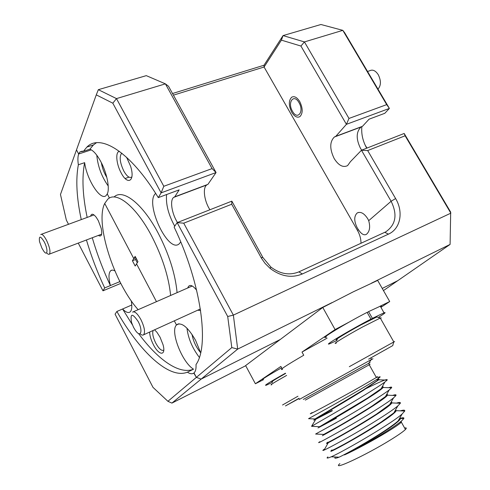 <?xml version="1.0" encoding="UTF-8"?>
<svg xmlns="http://www.w3.org/2000/svg" width="490" height="490" viewBox="0 0 490 490"><rect width="100%" height="100%" fill="white"/><g stroke="black" fill="none" stroke-linecap="round" stroke-linejoin="round"><path stroke-width="0.73" d="M272.367 382.341L266.425 385.152C263.02 386.255 269.359 382.274 285.45 373.202M263.418 379.566C259.945 380.577 266.009 376.651 281.615 367.8M368.339 320.999L372.388 318.371L384.031 312.81C386.524 311.989 384.632 313.533 378.347 317.447M367.218 312.528L368.572 311.622L372.388 318.371M337.059 340.391L330.113 343.594C321.183 347.281 349.407 330.272 370.942 319.119L366.906 321.746M326.512 337.096C317.489 340.593 345.56 323.394 367.126 312.363L370.942 319.119M368.572 311.622L380.277 306.201C381.679 305.754 381.82 305.999 380.699 306.942M282.528 405.003L297.963 396.22M286.644 375.395C273.977 382.537 269.004 385.648 271.717 384.724M299.078 398.266L285.468 405.941L299.182 398.462M299.09 398.297L289.835 403.484L299.17 398.437M272.532 381.716C270.051 382.531 274.406 379.781 285.59 373.454M337.279 339.527C332.03 341.646 345.848 333.071 360.903 324.937L376.761 316.981L377.361 317.159M380.54 318.512C381.49 317.777 381.41 317.612 380.301 318.022L362.692 326.916C345.934 335.981 330.572 345.444 336.348 343.049M368.615 359.164L392.772 345.591L368.615 359.164M349.321 366.685L393.819 341.947C394.971 341.365 394.909 341.45 393.635 342.204M369.785 358.472L387.333 348.678L369.785 358.472M377.98 89.125C381.11 85.579 381.208 80.77 378.255 74.701C375.524 70.578 372.67 69.261 369.699 70.75L367.549 71.473M299.004 102.624C293.804 93.186 287.091 102.41 292.475 111.254C297.497 120.62 304.474 111.751 299.004 102.624M138.149 321.471C132.208 312.871 130.015 313.233 131.571 322.549L133.574 327.394L135.387 330.382C140.777 338.357 143.258 330.928 138.149 321.471M132.57 312.118C134.713 311.04 137.519 313.576 140.973 319.713C144.501 327.167 145.383 332.189 143.625 334.793C142.743 335.46 141.524 335.105 139.956 333.727M44.241 241.876C40.358 235.61 38.784 235.543 39.525 241.668L41.95 248.216L43.818 251.26C47.726 256.687 48.142 249.245 44.241 241.876M40.713 234.532C42.06 233.718 44.002 235.647 46.538 240.321C49.68 247.101 50.654 251.682 49.459 254.083C48.822 254.635 47.879 254.23 46.63 252.858M299.157 399.528L371.616 359.409C373.607 358.355 373.398 358.515 370.991 359.887M400.661 418.221C403.203 417.48 404.244 417.596 403.791 418.564L401.616 420.892C398.756 423.317 393.874 426.716 386.971 431.096C373.643 439.555 354.785 449.998 344.452 454.928C355.005 450.206 373.723 440.161 386.665 432.254C393.164 428.285 397.721 425.247 400.324 423.14L401.377 422.221L405.444 429.485C403.337 431.568 398.462 434.979 390.812 439.72C365.895 455.228 330.652 471.558 339.901 463.62M349.407 321.942L335.093 329.568L322.781 307.463L245.625 365.577L255.388 383.756L263.479 379.683M380.932 307.346L389.709 301.546L377.661 280.403L353.241 291.844L322.781 307.463M315.609 419.005L315.756 419.281C305.258 424.695 338.676 405.72 363.366 390.352L378.758 379.781C379.248 379.187 378.868 379.076 377.631 379.444M312.112 412.592C302.012 418.711 335.858 400.612 361.13 386.328L376.804 377.233C377.882 376.528 377.68 376.528 376.204 377.239M315.591 418.999C311.861 420.837 315.272 418.68 325.826 412.525L363.188 390.034L377.863 380.203C379.364 378.893 379.046 378.599 376.896 379.321M404.624 428.015C406.51 427.605 406.786 428.095 405.444 429.485M344.452 454.928C354.687 449.63 373.086 439.003 385.716 430.551C393.201 425.553 397.935 421.908 399.92 419.618L400.636 418.423L399.999 417.676M335.246 457.25C334.1 458.591 335.38 458.573 339.08 457.195C347.263 453.385 370.226 440.492 385.538 430.226C391.473 426.233 395.669 423.146 398.113 420.959L399.754 419.311L400.134 417.443M331.54 450.671C325.507 454.99 358.453 437.49 381.22 422.466C388.723 417.523 393.488 413.946 395.516 411.747L396.251 410.663L395.516 409.94M331.993 449.936C329.072 452.056 333.041 450.2 343.888 444.369C356.028 437.699 368.413 430.287 381.042 422.141L393.795 412.941L395.35 411.447L395.675 409.665M328.208 442.341C318.359 448.424 352.328 430.263 376.737 414.399C384.252 409.511 389.048 406.014 391.124 403.901L391.865 402.915L391.038 402.247M327.865 442.164C324.748 444.21 328.576 442.28 339.349 436.37C351.446 429.614 363.849 422.184 376.559 414.081L390.959 403.601C391.951 402.553 392.037 401.996 391.216 401.935M324.055 434.624C313.955 440.504 347.747 422.068 372.265 406.363C379.799 401.524 384.626 398.101 386.745 396.079L387.492 395.191L386.561 394.603M337.488 426.87L323.755 434.416L334.829 428.401C346.883 421.553 359.305 414.105 372.088 406.045L386.579 395.779C387.657 394.713 387.719 394.205 386.763 394.254M336.397 418.203L319.921 426.931C309.551 432.615 343.171 413.903 367.812 398.346C375.358 393.562 380.209 390.205 382.378 388.276L383.119 387.48L382.096 387.002M319.664 426.692L367.635 398.027L382.218 387.982C383.376 386.904 383.407 386.451 382.31 386.616M336.232 417.909L327.351 422.57M332.312 410.755L315.768 419.269M332.153 410.461L315.774 418.907M114.887 270.915C113.141 269.929 111.751 269.861 110.697 270.707C108.535 272.942 108.437 277.885 110.409 285.548L119.879 281.615M149.664 332.042C149.726 335.668 150.963 339.87 153.376 344.648C158.987 355.912 166.367 356.187 162.986 344.556L160.04 337.175L156.947 332.306L154.589 329.807M153.156 330.456C152.127 333.218 153.003 337.457 155.789 343.178C158.901 348.715 161.504 351.06 163.599 350.209L163.776 350.056M98.325 235.433C101.424 237.142 102.398 234.839 101.246 228.524L98.288 220.616L96.248 217.315C93.302 213.646 91.428 213.26 90.619 216.157M136.214 258.42L135.546 259.48L132.41 260.754L135.185 266.021L136.557 263.877L156.469 301.662L136.557 263.877L137.953 261.709L135.142 256.38L133.77 258.579L135.859 257.734L133.77 258.579L104.719 203.448C94.693 223.085 114.305 283.251 138.156 309.674M132.41 260.754L133.77 258.579L104.719 203.448L107.763 199.228C116.222 190.794 135.92 206.088 151.422 235.592C162.319 256.699 168.719 276.654 170.63 295.464M135.546 259.48L137.274 262.763M132.355 324.735L122.586 309L116.89 311.469L115.07 314.157L152.996 387.363L167.911 401.304L196.368 377.38L201.176 379.082L280.256 339.497L201.176 379.082L171.923 403.105L245.704 365.724M383.462 290.576L397.764 280.672L382.243 288.439L397.764 280.672L450.096 244.418L371.389 283.202M116.89 311.469C139.699 351.636 169.173 379.591 187.413 372.186C190.053 373.913 192.178 374.207 193.795 373.08L196.368 377.38L194.009 372.915C195.596 371.487 196.263 368.707 196.018 364.554C209.555 345.86 201.415 283.863 174.134 227.078L177.147 222.632L231.837 201.151L262.928 257.569L270.86 267.05C280.182 274.045 289.523 275.643 298.875 271.864L385.728 231.868C395.859 224.818 397.653 214.62 391.112 201.268L361.467 150.246L350.417 161.682L347.6 165.614C343.067 167.831 338.596 165.485 334.198 158.589C329.58 149.034 329.623 141.855 334.315 137.041L335.779 136.336L346.412 124.331L300.927 46.048L281.407 40.137L264.079 67.02L173.423 95.158M200.618 352.641C196.135 347.324 193.268 341.242 192.019 334.394M187.413 372.186L193.525 369.178C179.218 375.009 157.866 359.691 138.548 333.525M125.122 178.501L128.98 177.141M106.851 177.484C104.076 172.89 102.245 167.96 101.35 162.686M96.273 94.87L98.337 89.682L146.283 75.644L165.406 83.851L116.491 98.606L163.813 186.28L212.078 168.597L165.406 83.851L168.529 86.271L216.066 172.541L207.913 184.369L174.765 196.821L179.15 189.875L158.294 197.617L161.118 192.864L112.816 103.188L96.273 94.87L76.495 149.885L78.657 154.001C77.769 156.543 77.665 160.138 78.351 164.769C75.619 179.493 76.587 197.77 81.26 219.6M91.299 149.848L78.657 154.001L91.299 149.848M78.351 164.769L84.647 162.662C86.785 179.671 100.652 201.206 106.091 195.565L107.255 193.948L109.429 198.058L107.255 193.948C110.023 188.668 106.998 173.074 100.818 161.657C96.989 154.638 93.339 150.485 89.866 149.193L83.404 151.312L79.962 151.9L78.657 154.001L76.495 149.885L60.466 194.475L66.358 220.139L68.514 224.298M200.643 352.72L195.553 340.281C188.148 327.504 181.968 322.255 177 324.521L179.132 323.786L176.492 324.993L174.299 320.84L176.492 324.993C169.901 330.995 182.115 362.478 193.525 369.178M78.253 243.095L102.98 290.815L120.791 283.392M86.448 239.971C91.25 256.215 97.326 272.201 104.689 287.936L102.98 290.815M84.647 162.662C81.769 177.386 82.608 195.639 87.177 217.419M92.279 237.742C97.02 253.949 103.059 269.886 110.397 285.566L104.689 287.936M122.586 309L122.598 308.988C125.771 312.246 128.258 313.239 130.071 311.971C131.883 310.366 132.276 306.636 131.246 300.78M96.787 155.208C97.859 166.478 101.669 176.731 108.223 185.973M131.786 305.007L122.598 308.988M186.966 328.178C188.221 338.437 192.343 348.17 199.338 357.375M171.923 403.105L167.911 401.304M339.08 457.195L331.289 456.796C344.629 450.886 392.392 423.023 402.125 413.977L404.74 411.024C405.046 409.928 403.589 409.867 400.367 410.841M328.251 442.733L324.766 448.895L323.768 449.557C319.884 452.595 328.38 448.307 349.26 436.688C368.021 426.153 391.29 411.533 397.813 405.934L400.33 403.27C400.747 402.235 399.466 402.18 396.496 403.117M320.521 441.827L319.676 441.79C315.48 444.718 323.847 440.29 344.782 428.517C363.598 417.848 387.045 403.258 393.513 397.917L395.926 395.534C396.441 394.56 395.338 394.517 392.613 395.406M336.606 422.509L316.197 433.705M315.603 434.048L340.317 420.371C359.195 409.567 382.812 395.014 389.219 389.936L391.528 387.81C392.135 386.898 391.198 386.861 388.717 387.706M315.781 419.287L311.548 426.331L335.864 412.243C354.803 401.31 378.592 386.8 384.944 381.986L387.131 380.105C388.098 378.347 381.226 381.098 366.52 388.362M331.289 456.796C327.259 458.438 326.132 458.475 327.902 456.913M308.541 418.693L331.479 405.99C349.885 395.614 371.99 382.696 378.182 378.47L379.732 377.337C380.614 376.59 380.173 376.571 378.421 377.288M389.709 301.546L379.713 306.397M335.093 329.568L301.999 352.065L327.093 338.149M282.081 368.651L280.874 366.428L255.388 383.756M282.503 369.435C278.571 370.489 285.646 365.76 303.739 355.232L301.999 352.065M172.523 93.517L264.006 65.237L283.049 35.592L320.932 24.5L342.804 30.349L304.431 41.919L348.978 118.445L386.696 104.627L342.804 30.349L344.672 32.763L389.391 108.431L384.797 113.306L369.074 119.18L362.514 126.297L335.779 136.336M366.716 148.182C362.778 141.077 361.167 133.862 361.865 126.536L361.001 127.014C356.12 131.841 355.948 138.94 360.487 148.305L361.687 150.154M299.77 101.614C302.943 108.345 302.979 113.349 299.88 116.638C297.173 118.029 294.459 116.559 291.74 112.228C288.586 105.583 288.549 100.585 291.636 97.24C294.306 95.832 297.02 97.29 299.77 101.614M368.707 220.678C370.465 227.06 369.68 231.617 366.361 234.355C363.954 235.617 361.289 234.042 358.374 229.626L357.253 227.887C353.945 221.149 353.927 216.182 357.185 212.985C360.658 211.343 364.174 213.26 367.733 218.748L368.707 220.678L391.112 201.268L395.602 198.542C403.705 211.913 400.544 228.848 388.448 234.134L302.367 273.965C291.648 278.332 280.923 276.495 270.192 268.459L265.09 263.43L261.568 258.432L231.709 204.238L183.732 223.177L233.363 315.119L450.837 213.162L405.114 135.785L367.678 150.565L395.602 198.542M119.456 151.386C115.205 151.667 116.253 164.021 121.116 172.817C127.706 185.906 135.43 181.098 130.567 166.165L126.573 157.278M121.851 153.229L121.44 153.511C119.223 157.07 120.001 162.888 123.792 170.986C126.849 176.333 129.47 178.354 131.669 177.055L131.926 176.792M197.684 310.207L200.618 310.538M177.092 292.634C175.298 273.861 168.958 253.973 158.092 232.964C142.621 203.595 122.8 188.436 114.176 196.907M332.012 302.612L237.693 349.088L201.176 379.082L196.368 377.38L231.801 347.588L227.703 316.497L177.147 222.632L183.732 223.177M367.678 150.565L361.467 150.246L404.183 133.464L450.684 212.146L450.096 244.418M158.294 197.617C130.554 151.796 100.272 133.286 86.914 147.061L83.404 151.312M96.401 142.755L93.449 144.93L89.866 149.193M207.386 184.565L206.7 184.993C202.462 187.946 204.293 201.292 209.941 209.751M177.484 222.503C171.837 213.811 169.681 200.294 173.625 197.421L174.765 196.821M365.148 145.156L367.016 148.066M360.995 243.279C360.989 238.863 359.813 234.575 357.467 230.416L264.079 67.02L264.006 65.237M227.703 316.497L233.363 315.119L237.693 349.088L231.801 347.588M98.337 89.682L116.491 98.606L112.816 103.188M281.407 40.137L283.049 35.592L304.431 41.919L300.927 46.048M155.667 193.403C144.274 202.756 168.186 254.028 179.218 243.824L180.737 241.938M196.631 290.203C192.178 284.727 189.207 283.986 187.731 287.979M166.6 194.548C165.7 204.183 168.407 214.73 174.734 226.19M386.696 104.627L389.391 108.431L346.412 124.331L348.978 118.445M212.078 168.597L216.066 172.541L161.118 192.864L163.813 186.28M405.114 135.785L404.183 133.464M231.709 204.238L231.837 201.151M303.341 399.43L368.817 363.231C371.083 362 371.089 362.018 368.835 363.286M376.357 377.514L369.246 364.805C370.85 363.929 370.844 363.929 369.246 364.805L305.319 400.11M357.467 230.416L358.374 229.626M388.448 234.134L384.797 232.327M302.367 273.965L298.875 271.864M261.066 257.556L262.928 257.569M380.277 306.201L384.031 312.81M376.761 316.981L380.301 318.022M392.772 345.591L393.684 342.014M393.819 341.947L380.271 318.035M133.347 311.775L192.276 285.995M143.625 334.793L200.379 308.982M41.399 234.275L93.982 214.92M49.459 254.083L101.657 234.165M369.246 364.805L368.817 363.231L371.132 359.666M400.324 423.14L401.616 420.892M371.616 359.409L370.801 357.957M399.92 419.618L399.754 419.311M112.13 270.125L110.697 270.707M404.74 411.024L396.257 410.669M400.33 403.27L391.871 402.927M395.926 395.534L387.498 395.203M391.528 387.81L383.131 387.492M387.131 380.105L378.764 379.799M403.791 418.564L400.642 418.429M376.663 381.153L378.182 378.47M314.984 418.968L308.675 418.699M380.926 389.054L384.944 381.986M319.455 426.686L311.548 426.331M385.201 396.986L389.219 389.936M323.755 434.416L315.921 434.06M389.495 404.948L393.513 397.917M393.795 412.941L397.813 405.934M398.113 420.959L402.125 413.977M376.804 377.233L379.732 377.337M178.44 323.865L177 324.521M82.418 151.092L79.962 151.9M334.315 137.041L361.001 127.014M93.449 144.93L86.914 147.061M206.7 184.993L173.625 197.421M121.979 153.333L121.44 153.511M357.185 212.985L358.441 212.44M270.86 267.05L270.192 268.459"/></g></svg>
